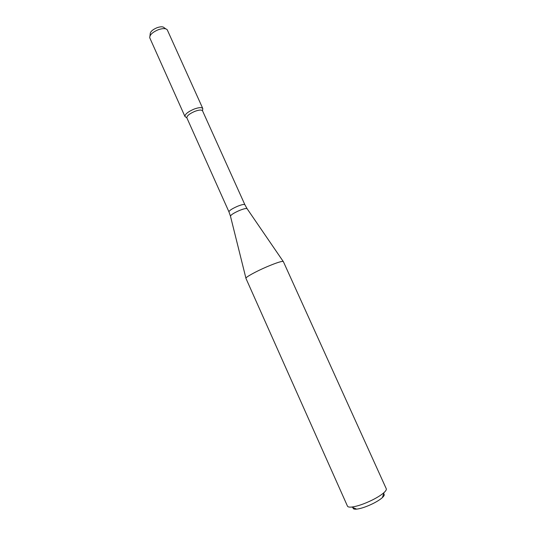 <?xml version="1.0" encoding="UTF-8"?>
<svg xmlns="http://www.w3.org/2000/svg" width="536" height="536" viewBox="0 0 536 536"><rect width="100%" height="100%" fill="white"/><g stroke="black" fill="none" stroke-linecap="round" stroke-linejoin="round"><path stroke-width="0.8" d="M184.974 116.533L186.059 117.284L184.967 116.52C184.88 114.269 187.901 111.796 194.039 109.109C198.836 107.381 201.75 107.18 202.782 108.513L202.635 109.833L202.789 108.527L167.272 29.855C165.859 28.241 162.877 28.194 158.334 29.715C152.526 32.207 149.651 34.88 149.725 37.741L184.974 116.533C184.86 114.282 187.881 111.81 194.039 109.109C198.849 107.374 201.77 107.18 202.789 108.527M202.534 110.818L244.872 204.712C244.215 204.075 241.763 204.598 237.528 206.28C232.041 208.712 229.18 210.574 228.959 211.861L186.856 117.846C186.789 115.883 189.456 113.719 194.843 111.354C199.05 109.833 201.616 109.652 202.528 110.805L202.782 108.513M266.821 266.807C276.71 262.647 282.211 260.891 283.33 261.548L386.255 488.725C386.617 489.582 385.887 490.855 384.064 492.544C381.364 494.963 377.297 497.529 371.87 500.235C363.87 504.081 357.177 506.346 351.784 507.049C349.311 507.291 347.877 506.989 347.475 506.152L245.93 278.351C245.106 277.447 255.665 271.578 266.821 266.807M353.103 507.619C352.809 508.865 353.988 509.368 356.641 509.14C360.969 508.597 366.316 506.795 372.674 503.733C376.996 501.575 380.238 499.519 382.403 497.562C384.339 495.726 384.741 494.514 383.615 493.904M149.953 35.979L150.194 34.15C150.14 31.838 152.438 29.681 157.095 27.691C160.733 26.472 163.125 26.519 164.277 27.818L165.805 28.857M245.924 278.191L230.493 216.296C230.621 215.01 233.616 213.06 239.478 210.46C244.014 208.651 246.58 208.102 247.17 208.805L283.209 261.434M186.856 117.846L184.967 116.52M244.872 204.712L247.063 208.645M228.959 211.861L230.447 216.115M382.403 497.562L384.064 492.544M356.641 509.14L351.784 507.049"/></g></svg>
